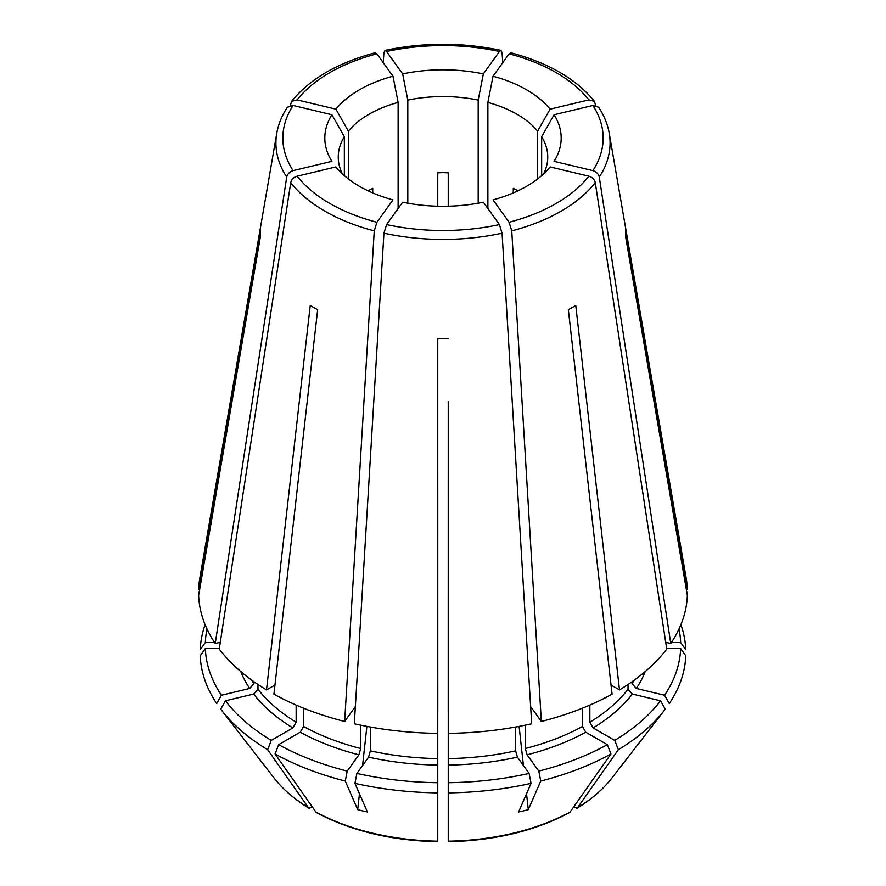 <?xml version="1.0" encoding="UTF-8"?>
<svg xmlns="http://www.w3.org/2000/svg" width="886" height="886" viewBox="0 0 886 886"><rect width="100%" height="100%" fill="white"/><g stroke="black" fill="none" stroke-linecap="round" stroke-linejoin="round"><path stroke-width="1.33" d="M448.25 841.7C494.643 840.637 535.033 830.957 569.41 812.65L570.108 812.019A1593221.226 919851.125 -120 0 0 610.941 753.953L607.342 744.661L585.735 732.19L582.445 726.487L582.445 708.18M570.108 812.019A185.074 106.852 180 0 1 448.238 841.168L448.238 792.87A242.808 140.176 0 0 0 531.057 783.357A1921607.368 600427.78 -103.4 0 1 518.62 811.964A173.401 152.857 128.7 0 0 528.3 809.649A1921611.854 600429.176 -103.4 0 0 540.737 781.042L538.788 771.108L527.092 754.817L525.309 748.526L525.309 725.158M588.88 176.203A160.156 92.465 180 0 1 509.096 222.264L493.026 199.871A118.192 68.233 180 0 0 550.084 166.922L588.88 176.203C592.346 177.311 594.484 179.459 595.27 182.638L666.748 649.073A244.414 141.107 0 0 1 619.491 689.906L575.756 305.448A182.582 105.412 180 0 1 568.347 309.723L612.082 694.181A244.414 141.107 0 0 1 541.346 721.47L511.743 230.869A167.066 96.452 0 0 0 595.27 182.638M509.096 222.264L511.743 230.869M448.238 792.87L448.238 712.964M448.238 782.703A237.703 137.241 0 0 0 529.108 773.423L517.413 757.131L515.63 750.841L515.63 727.018M540.737 781.042A242.808 140.176 0 0 0 610.941 753.953M448.238 401.646L448.216 711.004M359.461 793.745L357.7 809.649A173.401 152.857 -128.7 0 0 367.38 811.964A1921608.864 600428.245 -76.6 0 1 354.943 783.357L356.892 773.423L368.587 757.131L370.37 750.841L370.37 727.018M356.892 773.423A237.703 137.241 0 0 0 437.762 782.703L437.762 711.857M448.238 401.701L448.238 733.364A244.414 141.107 0 0 0 531.678 723.784L502.063 233.184L499.416 224.579L483.346 202.185A118.192 68.233 180 0 1 402.654 202.185L386.584 224.579L383.937 233.184A167.066 96.452 0 0 0 502.063 233.184M448.238 338.441A182.582 105.412 180 0 1 437.762 338.441L437.762 733.364A244.414 141.107 0 0 1 354.322 723.784L383.937 233.184M354.943 783.357A242.808 140.176 0 0 0 437.762 792.87L437.762 841.168A185.074 106.852 180 0 1 315.892 812.019A1587085.554 916308.676 -60 0 1 275.059 753.953L278.658 744.661L300.265 732.19L303.555 726.487L303.555 708.18M278.658 744.661A237.703 137.241 0 0 0 347.212 771.108L358.908 754.817L360.691 748.526L360.691 725.158M357.7 809.649A1921608.864 600428.245 -76.6 0 1 345.263 781.042L347.212 771.108M275.059 753.953A242.808 140.176 0 0 0 345.263 781.042M437.762 401.646L437.762 434.76M315.892 812.019L316.59 812.65C350.967 830.957 391.357 840.637 437.75 841.7M221.345 709.941A242.808 140.176 0 0 0 267.65 749.678A1587085.554 916308.676 -60 0 0 308.483 807.744A185.074 106.852 180 0 1 274.051 777.974L221.345 709.941A242.808 140.176 0 0 1 220.736 709.143L225.443 700.804L253.662 694.059L257.97 689.23L257.97 684.479M267.65 749.678L271.26 740.386L292.856 727.915L296.145 722.212L296.145 705.09M290.73 182.638L219.252 649.073A244.414 141.107 0 0 0 266.509 689.906L310.244 305.448A182.582 105.412 180 0 0 317.653 309.723L273.918 694.181A244.414 141.107 0 0 0 344.654 721.47L374.257 230.869L376.904 222.264L392.974 199.871A118.192 68.233 180 0 1 335.916 166.922L297.12 176.203C293.654 177.311 291.516 179.459 290.73 182.638A167.066 96.452 0 0 0 374.257 230.869M221.434 695.222L216.727 703.55A242.808 140.176 0 0 1 200.247 655.74L205.353 648.53A237.703 137.241 0 0 0 221.434 695.222L249.664 688.466L253.961 683.638L253.961 681.733M312.802 807.633L308.483 807.744L309.103 808.32C294.551 799.427 282.867 789.315 274.051 777.974M276.753 133.365L199.793 578.27A244.414 141.107 0 0 0 198.641 589.268L260.495 230.05A182.582 105.412 180 0 0 260.495 236.097L198.641 595.314A244.414 141.107 0 0 0 215.243 643.48L286.721 177.056C287.518 173.866 289.644 171.729 293.111 170.621L331.918 161.341A118.192 68.233 180 0 1 331.918 114.748L293.111 105.478L287.363 107.261C281.87 115.612 278.337 124.317 276.753 133.365A167.066 96.452 0 0 0 286.721 177.056M342.361 173.822A104.747 60.481 180 0 1 338.253 157.055A104.747 60.481 180 0 1 344.344 136.732A229395.445 173044.018 35.7 0 1 331.918 114.748M344.344 175.616L344.344 136.732M205.109 624.663A242.808 140.176 0 0 0 200.247 649.693L205.353 642.483L214.578 642.483M290.375 105.39L291.572 101.403C309.657 79.02 337.544 62.817 375.232 52.739M348.353 178.906L348.353 131.139A104.747 60.481 180 0 1 398.124 102.411A229395.434 71677.178 76.6 0 1 392.974 76.229L376.904 53.825L375.276 52.795M398.124 208.498L398.124 102.411M372.729 192.904L372.729 188.397L368.93 190.313M348.353 131.139A229395.445 173044.018 35.7 0 1 335.916 109.166L297.12 99.885L291.572 101.403M437.762 525.941L437.762 524.822M437.784 711.004L437.762 438.171M437.762 401.701L437.762 338.441M448.238 525.941L448.238 524.822M383.217 62.618L383.937 52.728L384.989 50.469L386.584 51.51L402.654 73.915A118.192 68.233 180 0 1 483.346 73.915L499.416 51.51L501.011 50.469L502.063 52.728L502.783 62.618M407.804 203.182L407.804 100.096A104.747 60.481 180 0 1 478.196 100.096A229395.445 71677.178 103.4 0 0 483.346 73.915M478.196 203.182L478.196 100.096M448.238 206.216L448.238 172.848L443 172.604L437.762 172.848L437.762 206.216M595.625 105.39L594.428 101.403L588.88 99.885L550.084 109.166A118.192 68.233 180 0 0 493.026 76.229A229395.445 71677.178 103.4 0 1 487.876 102.411A104.747 60.481 180 0 1 537.647 131.139A229395.467 173044.029 144.3 0 0 550.084 109.166M537.647 178.906L537.647 131.139M513.271 192.904L513.271 188.397L517.07 190.313M487.876 208.498L487.876 102.411M493.026 76.229L509.096 53.825L510.724 52.795M678.986 629.027A237.703 137.241 0 0 1 680.647 642.483L685.753 649.693A242.808 140.176 0 0 0 680.891 624.663M664.566 695.222A237.703 137.241 0 0 0 680.647 648.53L685.753 655.74A242.808 140.176 0 0 1 669.273 703.55L664.566 695.222L636.336 688.466L632.039 683.638L632.039 681.733M609.247 133.365C607.663 124.317 604.13 115.612 598.67 107.261L592.889 105.478L554.082 114.748A118.192 68.233 180 0 1 554.082 161.341L592.889 170.621C596.356 171.729 598.482 173.866 599.279 177.056A167.066 96.452 0 0 0 609.247 133.365L686.207 578.27A244.414 141.107 0 0 1 687.359 589.268L625.505 230.05A182.582 105.412 180 0 1 625.505 236.097L687.359 595.314A244.414 141.107 0 0 1 670.757 643.48L599.279 177.056M664.655 709.941L611.949 777.974A185.074 106.852 180 0 1 577.517 807.744A1593221.226 919851.125 -120 0 0 618.35 749.678A242.808 140.176 0 0 0 664.655 709.941A242.808 140.176 0 0 0 665.264 709.143L660.557 700.804L632.338 694.059L628.03 689.23L628.03 684.479M530.636 706.53L541.346 721.47M519.107 726.387L523.427 765.504M526.539 793.745L528.3 809.649M274.959 685.033L266.509 689.906M205.353 648.53L219.329 648.53M199.682 589.268L198.641 589.268M219.429 642.483L220.26 642.483M407.804 100.096A229395.445 71677.178 76.6 0 1 402.654 73.915M541.656 175.616L541.656 136.732A229395.445 173044.018 144.3 0 0 554.082 114.748M680.647 648.53L666.671 648.53M541.656 136.732A104.747 60.481 180 0 1 547.747 157.055A104.747 60.481 180 0 1 543.639 173.822M573.198 807.633L577.517 807.744L576.897 808.32C591.449 799.427 603.133 789.315 611.949 777.974M618.35 749.678L614.74 740.386A237.703 137.241 0 0 0 660.557 700.804M614.74 740.386L593.144 727.915L589.855 722.212L589.855 705.09M355.364 706.53L344.654 721.47M220.293 642.272L215.243 643.48M335.916 109.166A118.192 68.233 180 0 1 392.974 76.229M686.318 589.268L687.359 589.268M665.707 642.272L670.757 643.48M611.041 685.033L619.491 689.906M680.647 642.483L671.422 642.483M666.571 642.483L665.74 642.483M207.014 629.027A237.703 137.241 0 0 0 205.353 642.483M225.443 700.804A237.703 137.241 0 0 0 271.26 740.386M437.762 792.87L437.762 782.703M531.057 783.357L529.108 773.423M538.788 771.108A237.703 137.241 0 0 0 607.342 744.661M366.893 726.387L362.573 765.504M525.309 748.526A202.517 116.919 0 0 0 582.445 726.487M527.092 754.817A207.169 119.61 0 0 0 585.735 732.19M448.238 758.582A202.517 116.919 0 0 0 515.63 750.841M448.238 765.072A207.169 119.61 0 0 0 517.413 757.131M370.37 750.841A202.517 116.919 0 0 0 437.762 758.582M368.587 757.131A207.169 119.61 0 0 0 437.762 765.072M499.416 224.579A160.156 92.465 180 0 1 386.584 224.579M303.555 726.487A202.517 116.919 0 0 0 360.691 748.526M300.265 732.19A207.169 119.61 0 0 0 358.908 754.817M257.97 689.23A202.517 116.919 0 0 0 296.145 722.212M253.662 694.059A207.169 119.61 0 0 0 292.856 727.915M376.904 222.264A160.156 92.465 180 0 1 297.12 176.203M251.746 680.149A202.517 116.919 0 0 0 253.961 683.638M240.815 671.566A207.169 119.61 0 0 0 249.664 688.466M293.111 170.621A160.156 92.465 180 0 1 293.111 105.478M297.12 99.885A160.156 92.465 180 0 1 376.904 53.825M386.584 51.51A160.156 92.465 180 0 1 499.416 51.51M509.096 53.825A160.156 92.465 180 0 1 588.88 99.885M632.039 683.638A202.517 116.919 0 0 0 634.254 680.149M636.336 688.466A207.169 119.61 0 0 0 645.185 671.566M592.889 105.478A160.156 92.465 180 0 1 592.889 170.621M593.144 727.915A207.169 119.61 0 0 0 632.338 694.059M589.855 722.212A202.517 116.919 0 0 0 628.03 689.23M385 50.402C423.674 42.273 462.337 42.273 501 50.402M510.768 52.739C548.456 62.817 576.343 79.02 594.44 101.369"/></g></svg>
